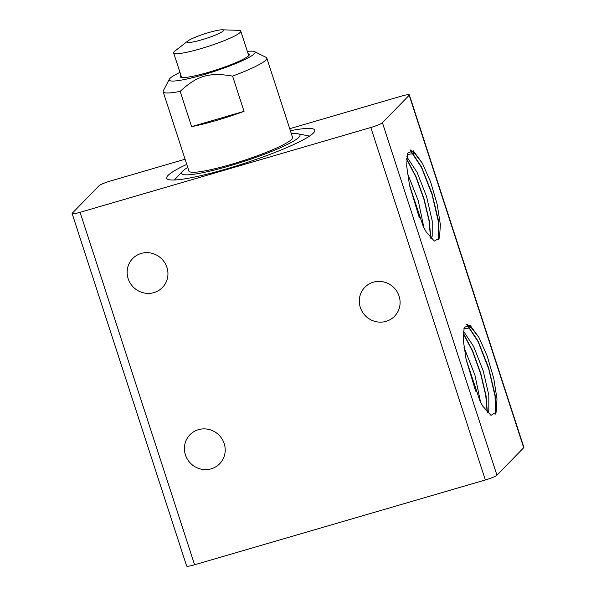 <?xml version="1.0" encoding="UTF-8"?>
<svg xmlns="http://www.w3.org/2000/svg" width="596" height="596" viewBox="0 0 596 596"><rect width="100%" height="100%" fill="white"/><g stroke="black" fill="none" stroke-linecap="round" stroke-linejoin="round"><path stroke-width="0.89" d="M166.932 267.366A20.756 20.018 44.3 0 1 162.417 287.51A20.756 20.018 44.3 0 1 128.17 278.675A20.756 20.018 44.3 0 1 132.684 258.537A20.756 20.018 44.3 0 1 166.932 267.366M399.082 296.115A20.756 20.018 44.3 0 1 394.559 316.252A20.756 20.018 44.3 0 1 360.312 307.424A20.756 20.018 44.3 0 1 364.834 287.287A20.756 20.018 44.3 0 1 399.082 296.115M224.193 443.595A20.756 20.018 44.3 0 1 219.678 463.74A20.756 20.018 44.3 0 1 185.43 454.904A20.756 20.018 44.3 0 1 189.945 434.767A20.756 20.018 44.3 0 1 224.193 443.595M290.386 130.71A77.83 9.834 162 0 1 314.762 130.166A77.83 9.834 162 0 1 313.421 133.02A77.83 9.834 162 0 1 235.055 166.336A77.83 9.834 162 0 1 166.716 178.271A77.83 9.834 162 0 1 168.057 175.425A77.83 9.834 162 0 1 186.757 164.377M289.731 128.699L401.399 96.127A10.378 1.311 162 0 1 407.694 94.704A10.378 1.311 162 0 1 409.355 94.883A10.378 1.311 162 0 1 409.176 95.263L382.423 122.716A10.378 1.311 162 0 1 378.229 124.929A10.378 1.311 162 0 1 370.816 127.507L485.338 479.966A10.378 1.311 -18 0 0 492.75 477.389A10.378 1.311 -18 0 0 496.945 475.176L382.423 122.716M72.123 213.562L186.645 566.021A10.378 1.311 -18 0 0 188.306 566.2A10.378 1.311 -18 0 0 194.601 564.777L80.08 212.318A10.378 1.311 162 0 1 73.785 213.74A10.378 1.311 162 0 1 72.123 213.562A10.378 1.311 162 0 1 72.302 213.182L99.055 185.721A10.378 1.311 162 0 1 103.25 183.508A10.378 1.311 162 0 1 110.662 180.938L185.08 159.229M426.296 232.075A50.474 11.696 -106.3 0 1 423.182 226.279L409.504 185.185L406.643 165.889L407.537 153.209L413.304 150.81L422.355 163.222L430.617 181.899L437.173 204.339L440.377 224.714L439.483 238.035L434.357 241.089L426.296 232.075M410.026 150.043L421.439 167.342L432.063 194.572L438.455 222.01L438.634 239.86M410.272 149.976L421.499 166.91L432.033 193.603L438.529 220.811L439.051 239.108M406.569 159.169L415.814 176.788L423.898 199.183L429.142 221.243L430.513 237.931M406.591 158.774L415.956 176.476L424.143 199.131L429.425 221.436L430.737 238.184M409.616 185.676L418.906 216.4M409.288 184.164L419.465 217.801M482.924 406.353A50.474 11.696 -106.3 0 1 479.81 400.549L466.132 359.455L463.271 340.16L464.165 327.48L469.931 325.081L478.983 337.492L487.245 356.177L493.801 378.609L496.997 398.985L496.11 412.313L490.985 415.36L482.924 406.353M466.653 324.313L478.059 341.612L488.69 368.842L495.075 396.28L495.261 414.131M466.899 324.246L478.126 341.18L488.653 367.881L495.149 395.088L495.678 413.386M463.196 333.44L472.442 351.059L480.525 373.454L485.762 395.513L487.133 412.208M463.219 333.045L472.576 350.746L480.771 373.401L486.053 395.707L487.357 412.454M466.236 359.947L475.533 390.671M465.916 358.434L476.092 392.071M463.986 347.297L474.923 375.093L480.532 401.995M463.405 331.033L473.686 346.544L483.214 370.898L488.832 395.17L488.824 410.465L487.431 412.536M463.785 328.813L471.317 327.711L478.983 337.492M407.359 173.026L418.295 200.815L423.912 227.724M406.777 156.763L417.066 172.266L426.587 196.62L432.212 220.893L432.197 236.187L430.811 238.258M407.165 154.543L414.697 153.44L422.355 163.222M80.08 212.318L370.816 127.507M485.338 479.966L194.601 564.777M409.176 95.263L523.698 447.723A10.378 1.311 -18 0 0 523.877 447.343L409.355 94.883M523.698 447.723L496.945 475.176M291.377 133.765A62.267 7.867 162 0 1 297.963 133.802A62.267 7.867 162 0 1 298.887 137.259A62.267 7.867 162 0 1 229.661 165.874A62.267 7.867 162 0 1 182.443 171.335A62.267 7.867 162 0 1 182.592 171.186A62.267 7.867 162 0 1 187.747 167.439M247.362 51.427A45.14 5.699 162 0 1 254.47 51.576A45.14 5.699 162 0 1 254.269 53.811A45.14 5.699 162 0 1 206.082 73.956A45.14 5.699 162 0 1 169.301 79.253A45.14 5.699 162 0 1 169.949 78.404A45.14 5.699 162 0 1 179.977 72.384M169.301 79.253L163.304 90.786A54.482 6.884 -18 0 0 163.155 91.754A54.482 6.884 -18 0 0 180.163 91.389C197.179 75.588 209.129 72.101 232.582 76.094A54.482 6.884 -18 0 0 265.853 60.077A54.482 6.884 -18 0 0 266.785 58.08A54.482 6.884 -18 0 0 266.092 57.387L254.47 51.576M266.785 58.08L292.554 137.385A54.482 6.884 162 0 1 291.615 139.382A54.482 6.884 162 0 1 236.761 162.701A54.482 6.884 162 0 1 188.925 171.059L163.155 91.754M232.582 76.094L244.032 111.34A54.482 6.884 162 0 1 191.614 126.635L180.163 91.389M248.07 53.595A36.319 4.589 162 0 1 249.389 54.311A36.319 4.589 162 0 1 248.763 55.637A36.319 4.589 162 0 1 212.191 71.185A36.319 4.589 162 0 1 180.305 76.757A36.319 4.589 162 0 1 180.931 75.424A36.319 4.589 162 0 1 180.953 75.401M187.814 41.005L175.068 50.936A35.283 4.455 -18 0 0 174.263 51.651A35.283 4.455 -18 0 0 173.652 52.94A35.283 4.455 -18 0 0 204.637 47.524A35.283 4.455 -18 0 0 240.166 32.422A35.283 4.455 -18 0 0 240.769 31.134A35.283 4.455 -18 0 0 238.445 30.344L222.301 29.8A19.199 2.429 162 0 1 223.232 30.932A19.199 2.429 162 0 1 201.768 39.79A19.199 2.429 162 0 1 187.375 41.392A19.199 2.429 162 0 1 187.814 41.005A19.199 2.429 162 0 1 204.555 33.853A19.199 2.429 162 0 1 222.301 29.8M244.032 111.34L191.614 126.635M488.824 410.465L487.938 413.065M471.317 327.711L466.966 324.231M432.197 236.187L431.31 238.787M414.697 153.44L410.346 149.961M182.443 171.335L174.427 179.992M181.624 77.473L173.652 52.94M248.741 55.666L240.769 31.134M297.963 133.802L309.533 136.089"/></g></svg>

